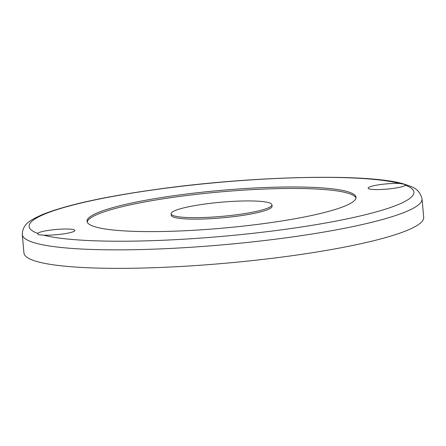 <?xml version="1.0" encoding="UTF-8"?>
<svg xmlns="http://www.w3.org/2000/svg" width="446" height="446" viewBox="0 0 446 446"><rect width="100%" height="100%" fill="white"/><g stroke="black" fill="none" stroke-linecap="round" stroke-linejoin="round"><path stroke-width="0.67" d="M369.243 188.903A18.754 2.626 -5.1 0 0 388.828 188.926A18.754 2.626 -5.1 0 0 405.358 185.201L404.438 184.287L399.605 183.44A18.754 2.626 -5.1 0 0 379.295 184.728A18.754 2.626 -5.1 0 0 368.151 188.145A18.754 2.626 -5.1 0 0 369.243 188.903M405.514 184.873L405.358 185.201A193.168 27.028 -5.1 0 1 286.404 229.16A193.168 27.028 -5.1 0 1 43.424 235.148L38.629 234.769L37.676 233.386A18.754 2.626 174.9 0 1 54.2 229.662A18.754 2.626 174.9 0 1 73.785 229.679A18.754 2.626 174.9 0 1 74.878 230.443A18.754 2.626 174.9 0 1 63.733 233.86A18.754 2.626 174.9 0 1 43.424 235.148M171.08 213.796L171.208 215.273A50.638 7.086 -5.1 0 0 174.163 217.325A50.638 7.086 -5.1 0 0 230.588 216.99A50.638 7.086 -5.1 0 0 272.082 206.269L271.949 204.792A50.638 7.086 -5.1 0 0 268.999 202.74A50.638 7.086 -5.1 0 0 212.569 203.075A50.638 7.086 -5.1 0 0 171.08 213.796A50.638 7.086 -5.1 0 0 174.029 215.847A50.638 7.086 -5.1 0 0 230.459 215.513A50.638 7.086 -5.1 0 0 271.949 204.792M94.886 226.769A135.032 18.894 -5.1 0 0 245.361 225.871A135.032 18.894 -5.1 0 0 356.008 197.288A135.032 18.894 -5.1 0 0 348.142 191.819A135.032 18.894 -5.1 0 0 197.667 192.711A135.032 18.894 -5.1 0 0 87.02 221.294A135.032 18.894 -5.1 0 0 94.886 226.769M355.969 198.041A135.032 18.894 -5.1 0 0 348.27 193.296A135.032 18.894 -5.1 0 0 200.405 193.904A135.032 18.894 -5.1 0 0 87.187 222.024M37.525 233.832L37.676 233.386A193.168 27.028 -5.1 0 1 156.624 189.427A193.168 27.028 -5.1 0 1 399.605 183.44M22.3 234.529L23.95 253.027A200.667 28.076 -5.1 0 0 35.647 261.155A200.667 28.076 -5.1 0 0 259.265 259.828A200.667 28.076 -5.1 0 0 423.7 217.347L422.05 198.855C419.117 187.443 410.56 186.645 405.514 184.521C372.109 173.199 256.35 175.579 159.373 188.97C105.256 196.391 66.108 204.987 41.935 214.76C31.086 219.911 22.679 223.368 22.3 234.529A200.667 28.076 -5.1 0 0 33.996 242.663A200.667 28.076 -5.1 0 0 257.615 241.331A200.667 28.076 -5.1 0 0 422.05 198.855"/></g></svg>
